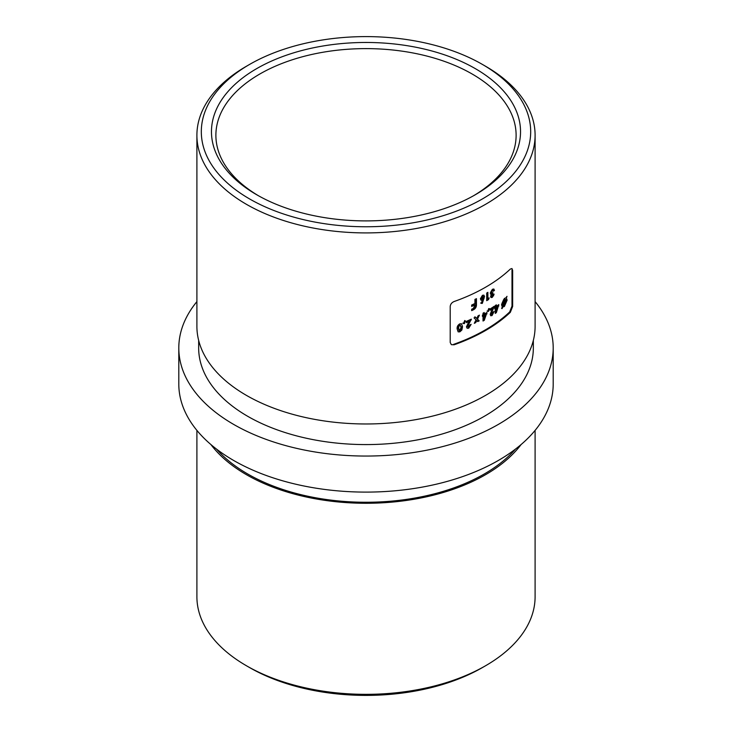 <?xml version="1.0" encoding="UTF-8"?>
<svg xmlns="http://www.w3.org/2000/svg" width="732" height="732" viewBox="0 0 732 732"><rect width="100%" height="100%" fill="white"/><g stroke="black" fill="none" stroke-linecap="round" stroke-linejoin="round"><path stroke-width="1.1" d="M256.731 194.767L256.731 194.767A154.525 89.213 180 0 1 256.731 68.598A154.525 89.213 180 0 1 475.269 68.598A154.525 89.213 180 0 1 475.269 194.767A154.525 89.213 180 0 1 256.731 194.767M473.686 195.664A150.115 86.669 0 0 0 516.115 135.283A150.115 86.669 0 0 0 472.149 74.005A150.115 86.669 0 0 0 308.556 55.211A150.115 86.669 0 0 0 215.885 135.283A150.115 86.669 0 0 0 258.314 195.664M249.548 198.912A164.682 95.078 0 0 0 482.452 198.912A164.682 95.078 0 0 0 482.452 64.453L485.572 66.246A169.101 97.631 180 0 1 485.572 66.255A169.101 97.631 180 0 1 535.101 135.283A169.101 97.631 180 0 1 430.709 225.483A169.101 97.631 180 0 1 246.428 204.32A169.101 97.631 180 0 1 196.899 135.283A169.101 97.631 180 0 1 246.428 66.255L249.548 64.453A164.682 95.078 0 0 0 249.548 198.912M485.572 665.745L482.452 667.547A164.682 95.078 180 0 1 249.548 667.547L246.428 665.754A169.101 97.631 0 0 0 485.572 665.745A169.101 97.631 0 0 0 535.101 596.717L535.101 430.389M196.899 430.389L196.899 596.717A169.101 97.631 0 0 0 246.428 665.745A169.101 97.631 0 0 0 246.428 665.754L249.548 667.547M210.889 444.534A169.101 97.631 0 0 0 246.428 474.684A169.101 97.631 0 0 0 521.111 444.534M216.553 449.119A167.335 96.606 0 0 0 247.681 473.97A167.335 96.606 0 0 0 515.447 449.119M509.673 311.96L511.997 306.095L512.647 306.47L512.647 270.419L511.97 268.534L510.323 269.074A169.101 97.631 0 0 1 454.124 301.52C451.781 302.526 450.473 304.173 450.207 306.47L450.207 342.512L451.36 344.68L454.124 344.781A169.101 97.631 0 0 0 510.323 312.335L509.673 311.96A168.214 97.118 180 0 1 453.483 344.406L454.124 344.781M512.647 306.47L510.323 312.335M196.899 135.283L196.899 326.344A169.101 97.631 0 0 0 246.428 395.381A169.101 97.631 0 0 0 430.709 416.545A169.101 97.631 0 0 0 535.101 326.344L535.101 135.283M198.665 340.417L198.665 347.975A167.335 96.606 0 0 0 247.681 416.288A167.335 96.606 0 0 0 430.032 437.233A167.335 96.606 0 0 0 533.335 347.975L533.335 340.417M196.899 301.611A187.2 108.08 0 0 0 178.8 347.975A187.2 108.08 0 0 0 233.627 424.395A187.2 108.08 0 0 0 437.635 447.828A187.2 108.08 0 0 0 553.2 347.975A187.2 108.08 0 0 0 535.101 301.611M178.8 347.975L178.8 384.026A187.2 108.08 0 0 0 233.627 460.446A187.2 108.08 0 0 0 437.635 483.879A187.2 108.08 0 0 0 553.2 384.026L553.2 347.975M482.315 303.396L484.52 296.515L483.879 295.152L482.452 295.298L480.375 298.802L480.997 300.221L482.425 300.102L481.244 303.368L482.315 303.396L480.613 303.002M493.039 294.84L492.316 296.002L491.694 295.691L492.883 293.962L492.883 292.69L491.373 292.443L492.352 290.695L493.35 291.208A168.214 97.118 0 0 0 494.448 290.467L493.844 289.012L492.407 289.286L490.248 293.157L491.41 294.365L490.568 296.497L491.044 297.567L492.307 297.375L494.137 294.099A168.214 97.118 180 0 1 493.039 294.84M490.714 294.31L491.41 294.365L490.779 293.999M492.728 290.842L493.35 291.208M491.611 293.001L490.742 292.086L491.611 293.001M492.316 296.002L491.694 295.637M464.399 323.617L465.36 320.863L464.664 320.817L463.411 323.517L464.399 323.617L462.78 323.151M479.195 320.854L477.474 319.152L479.442 315.144A168.214 97.118 180 0 1 478.042 315.876L476.761 318.447L475.471 317.166A168.214 97.118 180 0 1 474.025 317.88L476.047 319.875L474.309 323.315A168.214 97.118 0 0 0 475.754 322.611L476.77 320.579L477.786 321.586A168.214 97.118 0 0 0 479.195 320.854L478.563 320.488A167.335 96.606 180 0 1 477.328 321.128M488.491 311.402L489.296 308.565L488.72 308.584L487.668 311.402L488.491 311.402L487.045 311.045M496.369 312.628L498.803 304.603A168.214 97.118 180 0 1 496.333 306.397L496.333 304.832A168.214 97.118 180 0 1 495.253 305.583L495.253 307.147A168.214 97.118 180 0 1 494.713 307.522L494.713 308.794A168.214 97.118 0 0 0 495.253 308.419L495.253 313.415A168.214 97.118 0 0 0 496.369 312.628L495.747 312.262A167.335 96.606 180 0 1 495.253 312.61M511.997 306.095L511.997 270.044L512.647 270.419M502.298 306.836L501.621 308.456L502.115 308.602L502.756 307.047L504.385 306.479L507.12 300.129L506.37 297.988L507.002 296.332L505.913 297.833L504.357 298.473L501.512 304.768L502.298 306.836M493.002 312.207L492.142 314.138L491.328 313.653L494.246 306.278A168.214 97.118 180 0 1 490.12 308.977L490.12 310.249A168.214 97.118 0 0 0 492.224 308.895L490.202 314.467L490.779 315.767L492.078 315.547L494.091 311.466A168.214 97.118 180 0 1 493.002 312.207M492.142 314.138L491.52 313.781M484.273 320.314L487 312.463A168.214 97.118 180 0 1 484.227 314.083L484.227 312.518A168.214 97.118 180 0 1 483.029 313.195L483.029 314.76A168.214 97.118 180 0 1 482.425 315.099L482.425 316.37A168.214 97.118 0 0 0 483.029 316.032L483.029 321.019A168.214 97.118 0 0 0 484.273 320.314L483.651 319.957A167.335 96.606 180 0 1 483.029 320.314M469.816 324.935L468.782 326.765L467.803 326.188L471.326 319.161A168.214 97.118 180 0 1 466.357 321.375L466.357 322.647A168.214 97.118 0 0 0 468.883 321.54L466.449 326.875L467.135 328.238L468.709 328.174L471.133 324.331A168.214 97.118 180 0 1 469.816 324.935M468.782 326.765L468.151 326.408M459.879 331.843L461.874 330.022L462.514 326.719L461.563 323.8L459.833 323.837C457.811 325.054 456.914 326.728 457.143 328.869L458.141 331.861L459.879 331.843L459.238 331.477L461.242 329.656L461.874 330.022M488.5 299.589L489.186 297.897A168.214 97.118 180 0 1 487.878 298.702L487.878 292.352A168.214 97.118 180 0 1 486.716 293.047L486.716 300.678A168.214 97.118 0 0 0 488.5 299.589L487.878 299.232A167.335 96.606 180 0 1 486.716 299.946M476.459 298.656A168.214 97.118 180 0 1 474.922 299.415L474.922 303.487A168.214 97.118 180 0 1 471.673 305.043L471.673 306.443A168.214 97.118 0 0 0 474.922 304.887L473.394 308.419A168.214 97.118 180 0 1 471.673 309.233L471.673 310.633A168.214 97.118 0 0 0 473.192 309.92C475.324 308.858 476.413 307.175 476.459 304.878L476.459 298.656M485.572 66.255L482.452 64.453A164.682 95.078 0 0 0 249.548 64.453M504.385 306.479L503.744 306.113L506.48 299.754L507.12 300.129M503.744 306.113L502.115 306.681L502.756 307.047M505.748 299.562L506.178 300.916L504.375 305.107L503.36 305.555L505.748 299.562L505.08 299.297M505.29 299.415L502.921 305.308L502.509 304.018L504.357 299.846L505.29 299.415L503.717 299.48L501.877 303.652L502.289 304.942L503.36 305.555M501.877 303.652L502.509 304.018M503.717 299.48L504.357 299.846M498.181 305.07L498.803 305.985M498.181 305.628L495.747 312.262M494.713 308.108L495.253 308.419M495.701 305.271L496.333 306.397M496.333 307.669A168.214 97.118 0 0 0 497.632 306.735L496.333 310.267L496.333 307.669L495.701 307.312L495.701 309.911L496.333 310.267M495.701 307.312A167.335 96.606 180 0 0 497.01 306.369L497.632 306.735M491.456 315.19L492.078 315.547M490.12 309.49A167.335 96.606 180 0 0 491.602 308.538L492.224 308.895M493.697 306.653L494.246 306.973M493.624 306.607L490.705 313.287M488.07 310.322L487.869 311.045M486.377 312.829L487 313.845M486.377 313.488L483.651 319.957M482.425 315.684L483.029 316.032M483.596 312.875L484.227 314.083M484.227 315.355A168.214 97.118 0 0 0 485.691 314.513L484.227 317.953L484.227 315.355L483.596 314.998L483.596 317.597L484.227 317.953M483.596 314.998A167.335 96.606 180 0 0 485.06 314.156L485.691 314.513M478.371 315.702L476.852 318.786L477.474 319.152M476.852 318.786L478.563 320.488M475.754 322.611L475.123 322.245L476.139 320.213L476.77 320.579M474.848 316.81L476.761 318.447M468.077 327.808L468.709 328.174M466.357 322.007A167.335 96.606 180 0 0 468.251 321.174L468.883 321.54M470.694 319.445L471.326 319.857M470.694 319.491L467.172 325.822M464.728 320.497L463.768 323.251M461.242 329.656L461.883 326.353L462.514 326.719M459.842 330.489L458.58 328.329L458.973 326.069L459.842 325.209L461.114 327.259L459.842 330.489L458.525 330.105M459.202 324.843L460.547 325.218L459.202 324.843L458.333 325.703L457.939 327.963L458.58 328.329M457.939 327.963L459.202 330.123M458.333 325.703L458.973 326.069M492.307 297.375L491.684 297.009L493.039 295.399L493.67 295.765M493.094 290.595A167.335 96.606 180 0 0 493.816 290.101L494.448 290.467M491.721 290.339L490.742 292.086M492.252 293.02L492.883 293.962M492.252 293.605L491.062 295.325M488.162 298.528L487.878 299.232M487.247 292.727L487.247 298.345L487.878 298.702M484.52 296.515L483.898 296.158L483.394 298.263L484.026 298.629M483.394 298.263L481.693 303.03M481.793 299.745L482.425 300.102M482.479 298.802L481.592 298.217L482.479 296.652L483.321 297.265L482.479 298.802L480.97 297.86L481.857 298.436M482.699 296.899L483.321 297.265M481.848 296.295L480.97 297.86M475.837 298.967L475.837 304.512L476.459 304.878M475.837 304.512C475.791 306.818 474.702 308.492 472.561 309.554L473.192 309.92M472.561 309.554A167.335 96.606 180 0 1 471.673 309.975M471.673 305.784A167.335 96.606 180 0 0 474.299 304.521L474.922 304.887M491.812 310.222L492.435 310.588M468.507 322.885L469.139 323.251M491.565 314.238L490.943 313.872M468.087 326.801L467.455 326.435M493.048 290.558L492.416 290.201M491.858 296.085L491.227 295.728M481.876 298.857L481.253 298.5M483.047 296.616L482.425 296.259"/></g></svg>
